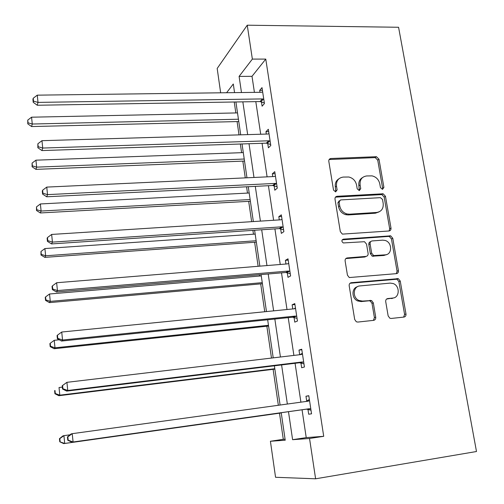 <?xml version="1.0" encoding="UTF-8"?>
<svg xmlns="http://www.w3.org/2000/svg" width="504" height="504" viewBox="0 0 504 504"><rect width="100%" height="100%" fill="white"/><g stroke="black" fill="none" stroke-linecap="round" stroke-linejoin="round"><path stroke-width="0.76" d="M382.505 189.359L383.909 187.4L378.995 159.226L376.456 156.706L330.92 158.502C329.402 158.728 328.696 159.661 328.803 161.299L333.516 190.077L335.626 191.885L337.113 189.882L336.496 186.146C336.13 180.854 338.379 177.83 343.237 177.074L348.831 177.011C352.989 178.057 355.572 180.753 356.58 185.107L357.21 188.817L359.289 190.613L360.738 188.628L360.108 184.93C359.717 179.689 361.904 176.696 366.66 175.953L372.046 175.871C376.179 176.873 378.769 179.55 379.808 183.91L380.444 187.583L382.505 189.359M382.46 189.359L382.618 188.206L377.729 160.108L375.196 157.601L329.131 159.522M335.759 191.873L335.324 186.971L336.496 186.146M359.333 190.607L358.88 185.749L360.108 184.93M388.149 315.901L389.85 318.219L391.18 318.459L403.956 317.079C405.455 316.745 406.13 315.718 405.985 313.998L400.239 281.043L398.336 278.655L351.313 282.7C349.77 283.015 349.051 284.042 349.178 285.774L354.69 319.473L356.309 321.772L357.777 322.069L373.628 320.355C375.165 320.015 375.864 318.969 375.726 317.224L373.319 302.879L371.568 300.529L362.458 301.083L358.886 300.441C352.164 297.656 353.039 286.178 359.944 285.925L390.197 283.103L393.221 283.557C400.088 285.9 399.76 297.732 392.774 298.066L387.778 298.563C386.266 298.885 385.579 299.905 385.718 301.631L388.149 315.901M302.053 409.784L306.23 437.617L323.713 436.319L309.538 438.486L315.611 478.8L476.494 451.515L398.576 27.266L247.25 25.2L252.359 59.094L239.098 76.406L241.479 92.534M323.713 436.319L265.772 59.094L252.359 59.094M388.994 230.983C390.468 230.712 391.142 229.748 391.003 228.091L385.459 196.283L383.128 193.794L337.126 196.276C335.595 196.529 334.883 197.486 335.002 199.149L340.32 231.651L342.386 234.121L388.994 230.983M392.78 238.285L398.425 270.661C398.57 272.349 397.895 273.344 396.409 273.647L349.272 277.553L347.439 275.165L345.114 260.946C344.994 259.232 345.706 258.224 347.25 257.928L366.024 256.404C367.542 256.108 368.235 255.118 368.109 253.424L366.54 244.157L364.493 241.706L343.3 242.953C341.41 241.429 341.435 240.162 343.381 239.154L390.676 235.841L392.78 238.285L391.451 238.953L397.07 271.234L398.425 270.661M265.772 59.094L252.006 76.325L254.419 92.371M255.805 101.638L260.7 134.234M262.061 143.293L267.095 176.86M268.424 185.705L273.609 220.267M274.907 228.885L280.243 264.48M281.503 272.866L287.003 309.519M288.225 317.652L293.889 355.408M295.073 363.289L300.907 402.173M261.444 101.896L262.093 106.174L264.43 103.559L262.011 87.627L259.699 90.348L259.995 92.301M267.731 143.464L268.393 147.817L270.793 145.486L268.336 129.27L265.954 131.714L266.314 134.07M267.504 141.97L267.662 142.985M274.132 185.781L274.806 190.216L277.276 188.181L274.768 171.669L272.324 173.817L272.746 176.602M273.93 184.451L274.069 185.346M280.652 228.873L281.333 233.383L283.878 231.651L281.327 214.836L278.813 216.689L279.298 219.908M287.293 272.746L287.986 277.345L290.606 275.934L288.005 258.804L285.415 260.341L285.97 264.014M294.053 317.438L294.758 322.125L297.454 321.035L294.802 303.591L292.137 304.807L292.767 308.946M300.938 362.968L301.657 367.737L304.435 366.994L301.732 349.215L298.992 350.091L299.691 354.721M307.957 409.349L308.687 414.212L311.548 413.822L308.794 395.703L305.972 396.239L306.703 401.071M234.24 101.997L235.828 112.94M237.088 121.577L239.022 134.877M240.351 144.012L241.611 152.674M242.84 161.123L245.272 177.874M246.569 186.795L247.483 193.082M248.686 201.342L251.641 221.672M252.907 230.366L253.462 234.196M254.633 242.254L258.13 266.288M259.358 274.749L259.547 276.028M260.688 283.878L264.739 311.743M266.849 326.227L271.48 358.067M273.118 369.331L278.347 405.279M279.493 413.198L283.292 439.312L285.075 439.179M397.612 273.149L396.692 273.231M371.927 255.994L374.504 255.78M385.037 254.923L386.102 254.841M315.611 478.8L275.556 477.282L270.415 441.265L285.226 440.212L281.219 412.713M283.292 439.312L270.415 441.265M220.657 92.805L217.18 68.462L247.25 25.2M288.483 411.692L292.603 439.69L309.538 438.486M242.846 101.852L247.672 134.618M249.014 143.728L253.984 177.471M255.295 186.36L260.411 221.111M261.689 229.774L266.962 265.57M268.204 273.993L273.628 310.855M274.837 319.038L280.426 357.008M281.591 364.928L287.356 404.038M234.549 92.623L233.295 83.992L226.605 92.73M280.098 405.04L274.378 365.81M273.218 357.859L267.668 319.775M266.471 311.573L261.085 274.598M259.85 266.15L254.614 230.252M253.348 221.565L248.27 186.713M246.966 177.799L242.033 143.955M240.704 134.826L235.916 101.965M252.006 76.325L239.098 76.406M306.23 437.617L292.603 439.69M259.699 90.348L262.42 90.317M265.954 131.714L268.689 131.632M272.324 173.817L275.077 173.697M278.813 216.689L281.585 216.518M285.415 260.341L288.206 260.121M292.137 304.807L294.947 304.529M298.992 350.091L301.814 349.763M308.687 414.212L311.541 413.809M305.972 396.239L308.813 395.848M362.489 177.591C359.623 179.311 358.42 182.032 358.88 185.749M338.839 178.844C336.055 180.627 334.883 183.33 335.324 186.971M389.12 230.971L389.68 228.784L384.161 197.07L381.843 194.582L335.456 197.152M382.505 199.433L380.444 197.656L340.578 199.937L339.098 201.953L339.746 205.922C340.635 209.985 342.978 212.644 346.777 213.91L349.404 214.187L376.709 212.455C381.459 211.617 383.613 208.58 383.179 203.326L382.505 199.433M339.293 200.731L337.913 202.734L339.098 201.953M379.084 211.882L375.423 213.198L348.188 214.931L345.568 214.654C341.781 213.394 339.444 210.741 338.562 206.697L337.913 202.734M396.333 273.653L397.07 271.234M366.15 256.391L364.757 257.027L345.82 258.577M342.185 239.835L388.496 236.42L389.819 235.746M385.207 254.848C392.477 254.621 392.332 242.285 385.081 240.433L382.675 240.15L372.16 240.937C370.654 241.221 369.968 242.203 370.1 243.886L371.669 253.14L373.653 255.566L385.207 254.848L383.891 255.471L386.562 254.577M370.717 241.624C369.319 241.977 368.682 242.947 368.821 244.541L370.1 243.886M383.891 255.471L372.361 256.19L370.383 253.77L368.821 244.541M391.451 238.953L389.353 236.515L388.496 236.42M393.548 297.933L386.593 299.042M357.468 286.7C351.446 288.149 351.527 298.412 357.62 300.938L361.179 301.575L362.458 301.083M373.401 320.38L374.415 317.671L372.015 303.37L370.264 301.027L368.972 300.8L361.179 301.575M403.628 317.117L404.592 314.446L398.872 281.585L396.982 279.21L350.003 283.261M237.51 112.909L31.569 117.193L32.269 124.028L31.595 126.554L238.764 121.533M28.035 122.825L27.758 120.097L27.777 123.845L28.035 122.825L32.269 124.028L238.43 119.221M27.758 120.097L31.569 117.193M31.595 126.554L27.777 123.845M263.775 99.25L262.351 98.923L38.008 102.394L37.264 95.155L261.343 92.282L262.66 91.917M264.335 102.955L260.033 101.569L37.252 105.248L38.008 102.394L33.503 101.147L33.207 98.255L32.917 99.414L33.214 102.293L33.503 101.147M33.214 102.293L37.252 105.248M37.264 95.155L33.207 98.255M243.3 152.611L35.935 160.178L36.647 167.139L35.935 169.363L244.528 161.053M32.369 165.866L32.086 163.088L32.099 166.767L32.369 165.866L36.647 167.139L244.232 159.037M32.086 163.088L35.935 160.178M35.935 169.363L32.099 166.767M249.184 192.994L40.383 203.956L41.108 211.044L40.358 212.959L250.387 201.247M36.779 209.708L36.496 206.873L36.496 210.483L36.779 209.708L41.108 211.044L250.135 199.534M36.496 206.873L40.383 203.956M40.358 212.959L36.496 210.483M270.131 141.101L268.695 140.792L42.727 148.056L41.964 140.679L267.674 134.032L268.997 133.636M270.648 144.497L266.307 143.155L41.926 150.57L42.727 148.056L38.165 146.733L37.863 143.785L37.857 147.748L38.165 146.733M37.857 147.748L41.926 150.57M41.964 140.679L37.863 143.785M276.601 183.714L275.159 183.418L47.534 194.62L46.759 187.097L274.113 176.532L275.449 176.11M277.068 186.789L272.702 185.491L46.689 196.787L47.534 194.62L42.922 193.221L42.62 190.216L42.292 191.098L42.601 194.097L42.922 193.221M42.601 194.097L46.689 196.787M46.759 187.097L42.62 190.216M255.175 234.083L44.913 248.554L45.65 255.78L44.856 257.374L256.347 242.134M41.278 254.375L40.988 251.483L40.975 255.018L41.278 254.375L45.65 255.78L256.145 240.729M40.988 251.483L44.913 248.554M44.856 257.374L40.975 255.018M261.267 275.883L49.531 294.002L50.28 301.367L49.442 302.62L262.414 283.727M45.864 299.88L45.568 296.938L45.247 297.454L45.543 300.39L45.864 299.88L50.28 301.367L262.256 282.649M45.568 296.938L49.531 294.002M49.442 302.62L45.543 300.39M59.252 339.797L54.237 340.313L54.999 347.817L54.117 348.724L268.582 326.044M50.532 346.261L50.23 343.262L49.89 343.64L50.192 346.626L50.532 346.261L54.999 347.817L268.474 325.307M50.23 343.262L54.237 340.313M54.117 348.724L50.192 346.626M283.191 227.102L281.736 226.832L52.441 242.115L51.647 234.442L280.678 219.82L282.013 219.36M283.607 229.849L279.21 228.596L51.54 243.923L52.441 242.115L47.779 240.635L47.464 237.567L47.118 238.31L47.433 241.366L47.779 240.635M47.433 241.366L51.54 243.923M51.647 234.442L47.464 237.567M289.901 271.297L288.439 271.039L57.443 290.575L56.637 282.744L287.356 263.901L288.704 263.416M290.266 273.697L285.837 272.494L56.498 291.999L57.443 290.575L52.725 289.012L52.41 285.881L52.044 286.467L52.359 289.586L52.725 289.012M52.359 289.586L56.498 291.999M56.637 282.744L52.41 285.881M392.559 298.337L391.866 298.5M296.736 316.317L295.262 316.077L62.553 340.024L61.727 332.029L294.16 308.807L295.52 308.284M297.045 318.358L292.591 317.205L61.551 341.05L62.553 340.024L57.777 338.367L57.45 335.173L57.065 335.607L57.393 338.789L57.777 338.367M293.977 308.826L295.47 307.976M57.393 338.789L61.551 341.05M61.727 332.029L57.45 335.173M62.332 387.122L59.031 387.519L59.806 395.168L58.88 395.716L274.863 369.111M55.289 393.529L54.986 390.474L54.627 390.707L54.936 393.756L55.289 393.529L59.806 395.168L274.806 368.726M54.627 390.707L54.986 390.474M58.88 395.716L54.936 393.756M62.194 385.749L62.528 389L62.931 388.741L62.597 385.484L62.194 385.749L66.919 382.328L301.096 354.558L302.457 353.997M62.597 385.484L66.919 382.328L67.763 390.487L66.711 391.104L299.464 362.754L303.956 363.856M303.704 362.181L302.217 361.966L67.763 390.487L62.931 388.741M299.968 354.69L302.35 353.279M62.528 389L66.711 391.104M70.062 434.801L63.92 435.645L64.707 443.444L63.737 443.614L281.251 412.946M60.146 441.724L59.831 438.606L59.453 438.688L59.768 441.8L64.707 443.444L281.245 412.921M59.453 438.688L62.956 435.878L63.92 435.645L59.831 438.606M63.737 443.614L59.768 441.8M67.429 436.936L67.769 440.25L68.198 440.168L67.857 436.842L67.429 436.936L71.127 433.938L72.223 433.673L308.164 401.171L309.532 400.579M67.857 436.842L72.223 433.673L73.086 442.002L71.978 442.197L306.47 409.16L310.993 410.206M310.798 408.92L309.305 408.725L73.086 442.002L68.198 440.168M306.016 401.468L309.362 399.426M67.769 440.25L71.978 442.197M382.618 188.206L383.909 187.4M335.935 190.701L337.113 189.882M359.503 189.441L360.738 188.628M329.774 159.409L330.92 158.502M374.819 157.582L376.079 156.687M377.729 160.108L378.995 159.226M335.947 197.077L337.126 196.276M381.232 194.538L382.517 193.744M384.161 197.07L385.459 196.283M389.68 228.784L391.003 228.091M338.562 206.697L339.746 205.922M348.188 214.931L349.404 214.187M375.423 213.198L376.709 212.455M346.027 258.552L347.25 257.928M364.757 257.027L366.024 256.404M342.191 239.822L343.381 239.154M370.383 253.77L371.669 253.14M373.382 256.328L374.674 255.704M386.707 298.96L387.778 298.563M391.425 298.563L392.774 298.066M368.972 300.8L370.27 300.302M372.015 303.37L373.319 302.879M374.415 317.671L375.726 317.224M350.072 283.254L351.313 282.7M395.898 279.052L397.253 278.498M398.872 281.585L400.239 281.043M404.592 314.446L405.985 313.998M263.365 99.099L261.034 101.745M262.351 98.923L260.033 101.569M269.716 140.956L267.322 143.319M268.695 140.792L266.307 143.155M276.186 183.569L273.722 185.642M275.159 183.418L272.702 185.491M282.769 226.964L280.237 228.734M281.736 226.832L279.21 228.596M289.479 271.165L286.87 272.614M288.439 271.039L285.837 272.494M296.314 316.184L293.63 317.312M295.262 316.077L292.591 317.205M295.142 308.492L294.695 308.694M303.276 362.055L300.51 362.842M302.217 361.966L299.464 362.754M302.085 354.218L300.926 354.577M310.369 408.801L307.528 409.229M309.305 408.725L306.47 409.16M309.16 400.812L306.325 401.304M375.196 157.601L376.456 156.706M381.843 194.582L383.128 193.794M345.568 214.654L346.777 213.91M372.361 256.19L373.653 255.566M389.353 236.515L390.676 235.841M357.62 300.938L358.886 300.441M370.264 301.027L371.568 300.529M396.982 279.21L398.336 278.655M269.016 140.799L266.622 143.161M275.852 183.475L273.389 185.548"/></g></svg>
